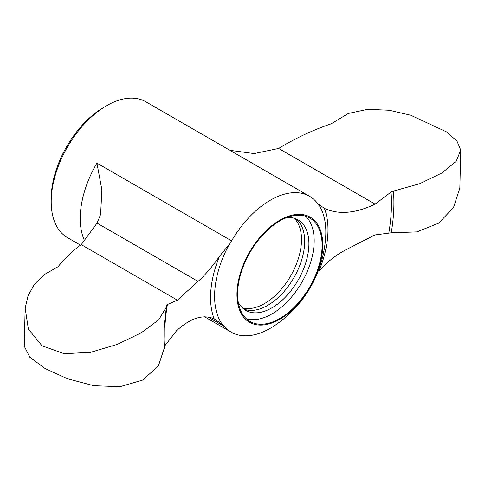 <?xml version="1.0" encoding="UTF-8"?>
<svg xmlns="http://www.w3.org/2000/svg" width="485" height="485" viewBox="0 0 485 485"><rect width="100%" height="100%" fill="white"/><g stroke="black" fill="none" stroke-linecap="round" stroke-linejoin="round"><path stroke-width="0.73" d="M393.438 191.09L391.037 192.072L375.093 204.137L278.639 148.452C295.608 138.146 313.122 129.931 331.188 123.814L348.339 113.46L367.733 109.331L389.14 110.24L410.71 115.224L446.594 131.914L456.955 141.068L460.75 150.089L456.136 161.438L441.793 173.036L419.719 183.712L393.438 191.09A162.62 93.89 -60 0 1 391.231 232.806L416.948 231.891L438.658 223.167L453.475 207.671L459.847 188.113L460.75 150.089M177.371 300.142L198.038 281.421C205.404 274.722 212.569 266.338 219.541 256.268L229.175 244.482L231.587 240.851A78.418 45.275 -60 0 1 309.575 196.316A78.418 45.275 -60 0 1 316.481 202.045L318.099 203.833A78.655 45.408 -60 0 1 325.635 237.486A115.757 115.757 0 0 1 275.353 325.114A78.418 45.275 -60 0 1 270.363 328.248A78.418 45.275 -60 0 1 231.157 332.134A78.418 45.275 -60 0 1 224.252 326.405L222.324 324.435L214.176 318.839C203.082 314.068 190.569 318.008 176.625 330.649L165.209 345.332L158.383 365.987L142.687 380.064L119.922 386.703L93.763 385.708L67.645 378.803L45.087 368.515L29.846 357.275L24.25 346.181L25.153 308.157L28.379 329.109L42.001 345.775L64.172 353.704L90.604 352.316L117.315 344.38L141.165 332.837L158.674 319.9L166.434 306.969L166.61 305.52L167.416 304.519L177.371 300.142L81.244 244.64L97.042 223.112L100.613 214.455L101.88 189.817L96.909 163.093A78.418 45.275 -60 0 0 84.39 240.396M81.244 244.64C73.805 249.799 66.045 257.177 57.951 266.78L44.038 274.74L34.471 284.234L28.094 295.644L25.153 308.157M318.099 203.833L324.374 208.35A83.038 47.942 -60 0 1 319.009 270.921C327.417 261.682 336.651 254.492 346.726 249.351L374.875 234.952L391.231 232.806M279.863 319.251A60.68 35.029 -60 0 1 242.918 316.226A60.68 35.029 -60 0 1 264.925 231.885A60.68 35.029 -60 0 1 322.088 236.565A60.68 35.029 -60 0 1 279.863 319.251M278.639 148.452L254.158 153.569L229.902 150.32M80.51 245.155L67.445 237.614A78.418 45.275 -60 0 1 51.204 201.718A78.418 45.275 -60 0 1 106.651 105.675A78.418 45.275 -60 0 1 145.858 101.795L309.575 196.316M51.204 201.718L51.204 198.668A74.684 43.117 -60 0 1 104.008 107.203L106.651 105.675M324.374 208.35C338.536 214.891 355.444 213.491 375.093 204.137M279.863 318.487A59.746 34.496 -60 0 1 249.987 321.446A59.746 34.496 -60 0 1 249.987 252.461A59.746 34.496 -60 0 1 309.733 217.965A59.746 34.496 -60 0 1 318.894 265.841A59.746 34.496 -60 0 1 279.863 318.487M305.508 216.134A59.746 34.496 -60 0 1 309.812 264.889A59.746 34.496 -60 0 1 271.94 313.916A59.746 34.496 -60 0 1 246.295 318.706M287.15 217.45A52.277 30.185 -60 0 1 298.081 219.857A52.277 30.185 -60 0 1 306.096 261.748A52.277 30.185 -60 0 1 271.94 307.817A52.277 30.185 -60 0 1 245.804 310.406A52.277 30.185 -60 0 1 238.25 302.149M295.88 218.79A52.277 30.185 -60 0 1 301.27 261.239A52.277 30.185 -60 0 1 267.714 305.38A52.277 30.185 -60 0 1 243.773 309.042M294.122 218.177A52.277 30.185 -60 0 1 297.608 260.863A52.277 30.185 -60 0 1 264.549 303.549A52.277 30.185 -60 0 1 242.367 307.817M164.397 347.236A162.62 93.89 -60 0 1 164.397 323.319L166.434 306.969M198.038 281.421L97.042 223.112M222.324 324.435A78.655 45.408 -60 0 1 229.175 244.482M224.252 326.405L207.95 316.99M231.587 240.851L96.909 163.093M165.209 345.332A160.299 92.55 -60 0 1 167.416 304.519M214.176 318.839A83.038 47.942 -60 0 1 219.541 256.268M391.037 192.072A160.299 92.55 -60 0 1 388.831 232.885M204.591 316.796L231.157 332.134"/></g></svg>
